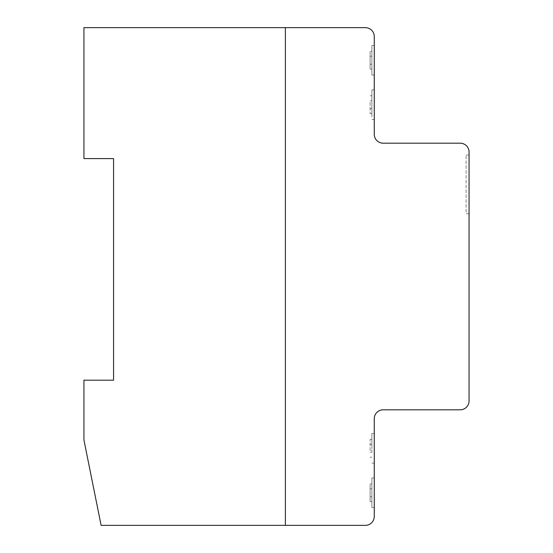 <?xml version="1.0" encoding="UTF-8"?>
<svg xmlns="http://www.w3.org/2000/svg" width="553" height="553" viewBox="0 0 553 553"><rect width="100%" height="100%" fill="white"/><g stroke="black" fill="none" stroke-linecap="round" stroke-linejoin="round"><path stroke-width="0.41" stroke-dasharray="2.77 2.07" d="M285.389 525.35L285.389 27.65L83.938 27.65L83.938 158.593L113.565 158.593L113.565 380.188L83.938 380.188L83.938 440.029L101.116 525.35L285.389 525.35L285.389 27.65L365.381 27.65A8.883 8.883 0 0 1 374.263 36.539L374.263 134.303A8.889 8.889 0 0 0 383.153 143.186L460.172 143.186A8.889 8.889 0 0 1 469.062 152.075L469.062 400.925A8.889 8.889 0 0 1 460.172 409.814L383.153 409.814A8.889 8.889 0 0 0 374.263 418.697L374.263 516.467A8.883 8.883 0 0 1 365.374 525.35L285.389 525.35M371.893 448.331L371.893 433.517L371.893 448.331M374.263 448.331L374.263 433.517L374.263 448.331M371.893 452.313L371.893 439.435L371.893 452.313L370.116 452.313L370.116 439.435L370.116 452.313M371.893 439.435L370.116 439.435M371.893 457.22L370.116 457.22M371.893 507.578L371.893 477.951L371.893 507.578L371.893 477.951L371.893 507.578L371.893 477.951L371.893 507.578L371.893 477.951L371.893 507.578L374.263 507.578L374.263 477.951L374.263 507.578L374.263 477.951L374.263 507.578L371.893 507.578L374.263 507.578L374.263 477.951L374.263 507.578L374.263 477.951L374.263 507.578L371.893 507.578M371.893 488.776L371.893 501.654L371.893 488.776L370.116 488.776L370.116 501.654L370.116 483.868L370.116 501.661L370.116 483.868L370.116 501.661L370.116 483.868L370.116 501.661L370.116 483.868L370.116 488.776L371.893 488.776L371.893 483.868L370.116 483.868L371.893 483.868L371.893 501.661L371.893 483.868L371.893 501.661L370.116 501.661L371.893 501.661L371.893 488.776L370.116 488.776L371.893 488.776L371.893 483.868L370.116 483.868L371.893 483.868L371.893 501.661L371.893 488.776M371.893 501.654L370.116 501.654M371.893 496.753L370.116 496.753L371.893 496.753M371.893 501.661L370.116 501.661M371.893 72.498L371.893 45.429L371.893 72.498M374.263 72.498L374.263 45.429L374.263 72.498M371.893 56.254L371.893 69.132L371.893 56.254L370.116 56.254L370.116 69.132L370.116 51.346L370.116 69.132L370.116 51.346L370.116 69.132L370.116 51.346L370.116 69.132L370.116 51.346L370.116 56.254L371.893 56.254L371.893 51.346L370.116 51.346L371.893 51.346L371.893 69.132L370.116 69.132L371.893 69.132L371.893 51.346L371.893 64.224L370.116 64.224L371.893 64.224L371.893 69.132L371.893 51.346L370.116 51.346L371.893 51.346L371.893 69.132L370.116 69.132L371.893 69.132L371.893 56.254L370.116 56.254L371.893 56.254M371.893 51.927L371.893 75.049L371.893 51.927M374.263 51.927L374.263 75.049L374.263 51.927M371.893 116.939L371.893 89.862L371.893 116.939M374.263 116.939L374.263 89.862L374.263 116.939M371.893 100.687L371.893 113.572L371.893 100.687L370.116 100.687L370.116 113.572L370.116 100.687M371.893 113.572L370.116 113.572M371.893 95.787L370.116 95.787M371.893 45.429L371.893 75.056L371.893 45.429L374.263 45.429L374.263 75.056L374.263 45.429L371.893 45.429M371.893 64.224L370.116 64.224L371.893 64.224M371.893 444.342L370.116 444.342M371.893 108.665L370.116 108.665M469.062 213.783L466.103 213.783L466.103 155.04L466.103 213.783L469.062 213.783L469.062 155.04L469.062 213.783M469.062 155.04L466.103 155.04L469.062 155.04M374.263 433.517L371.893 433.517M374.263 463.144L371.893 463.144M374.263 477.951L371.893 477.951L374.263 477.951M374.263 75.056L371.893 75.056L374.263 75.056M374.263 75.049L371.893 75.049L374.263 75.049M374.263 89.862L371.893 89.862M374.263 119.489L371.893 119.489"/><path stroke-width="0.83" d="M113.565 380.188L113.565 158.593L83.938 158.593L83.938 27.65L285.389 27.65L285.389 525.35L101.116 525.35L83.938 440.029L83.938 380.188L113.565 380.188M469.062 152.075L469.062 400.925A8.889 8.889 0 0 1 460.172 409.814L383.153 409.814A8.889 8.889 0 0 0 374.263 418.697L374.263 516.467A8.883 8.883 0 0 1 365.374 525.35L285.389 525.35L285.389 27.65L365.381 27.65A8.883 8.883 0 0 1 374.263 36.539L374.263 134.303A8.889 8.889 0 0 0 383.153 143.186L460.172 143.186A8.889 8.889 0 0 1 469.062 152.075"/></g></svg>
